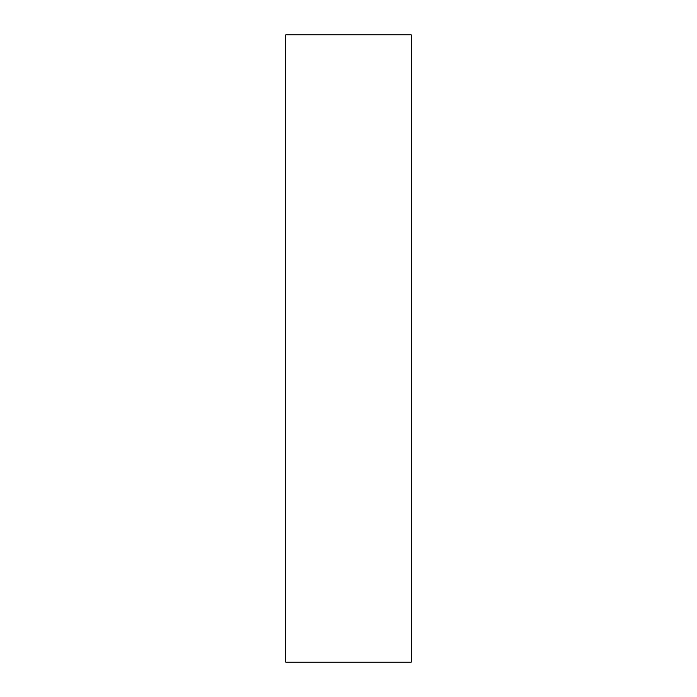 <?xml version="1.0" encoding="UTF-8"?>
<svg xmlns="http://www.w3.org/2000/svg" width="697" height="697" viewBox="0 0 697 697"><rect width="100%" height="100%" fill="white"/><g stroke="black" fill="none" stroke-linecap="round" stroke-linejoin="round"><path stroke-width="1.05" d="M411.23 348.5L411.23 34.85L285.77 34.85L285.77 662.15L411.23 662.15L411.23 348.5"/></g></svg>
